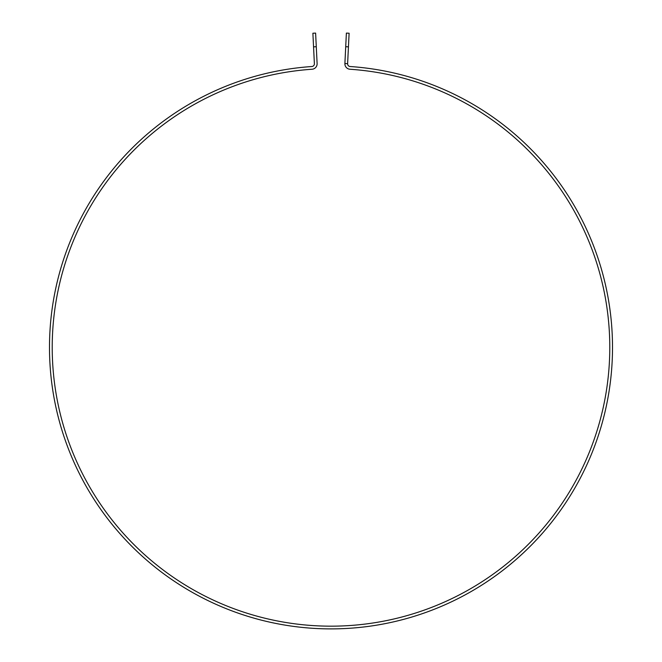 <?xml version="1.0" encoding="UTF-8"?>
<svg xmlns="http://www.w3.org/2000/svg" width="662" height="662" viewBox="0 0 662 662"><rect width="100%" height="100%" fill="white"/><g stroke="black" fill="none" stroke-linecap="round" stroke-linejoin="round"><path stroke-width="0.99" d="M313.407 43.783L314.102 58.082M316.279 46.712L315.617 33.1L312.886 33.232L314.384 63.668A2.722 2.722 0 0 1 311.843 66.523A281.515 281.515 0 0 0 90.462 493.637A281.515 281.515 0 0 0 571.538 493.637A281.515 281.515 0 0 0 350.157 66.523A2.722 2.722 0 0 1 347.616 63.668L349.114 33.232L346.383 33.1L344.894 63.535A5.453 5.453 0 0 0 349.975 69.245A278.793 278.793 0 0 1 569.212 492.222A278.793 278.793 0 0 1 92.788 492.222A278.793 278.793 0 0 1 312.025 69.245A5.453 5.453 0 0 0 317.106 63.535L316.279 46.712L313.556 46.853M312.886 33.232L315.617 33.1M345.721 46.712L348.444 46.853M344.894 63.535L347.616 63.668"/></g></svg>
